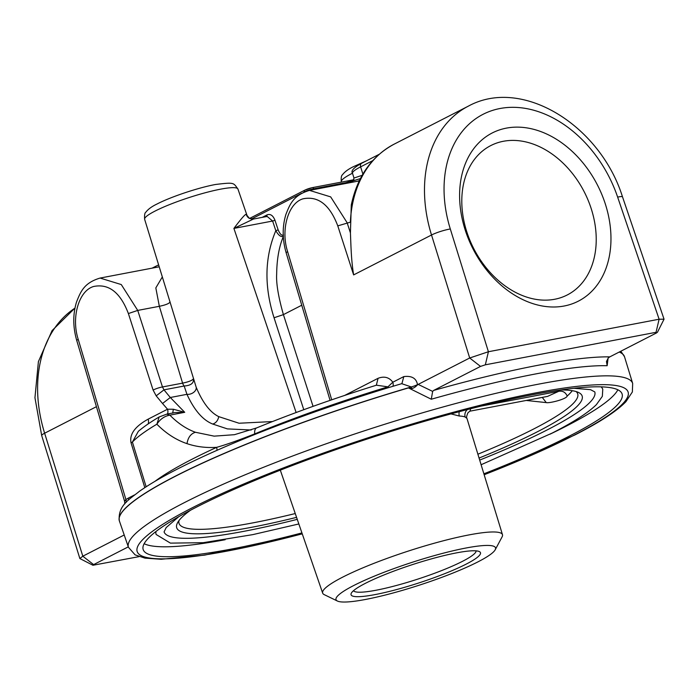 <?xml version="1.0" encoding="UTF-8"?>
<svg xmlns="http://www.w3.org/2000/svg" width="699" height="699" viewBox="0 0 699 699"><rect width="100%" height="100%" fill="white"/><g stroke="black" fill="none" stroke-linecap="round" stroke-linejoin="round"><path stroke-width="1.05" d="M353.502 590.707A64.518 9.201 162 0 0 376.088 590.227A64.518 9.201 162 0 0 441.384 570.672A64.518 9.201 162 0 0 476.124 550.864M456.491 552.874A68.039 9.707 162 0 0 390.802 572.263A68.039 9.707 162 0 0 351.309 593.198A68.039 9.707 162 0 0 375.048 594.596A68.039 9.707 162 0 0 449.169 571.861A68.039 9.707 162 0 0 479.357 551.59A68.039 9.707 162 0 0 456.491 552.874M495.207 549.764A83.863 11.962 -18 0 0 446.145 552.463A83.863 11.962 -18 0 0 353.668 585.561A83.863 11.962 162 0 0 337.416 601.035A83.863 11.962 162 0 0 396.551 592.036A83.863 11.962 162 0 0 477.871 561.909A83.863 11.962 -18 0 0 495.207 549.764L502.109 536.849A94.531 13.482 -18 0 0 502.476 534.691L466.949 418.395L465.176 417.032A96.672 13.788 162 0 0 459.33 416.036L451.012 413.895M502.476 534.691A94.531 13.482 -18 0 0 440.702 541.48A94.531 13.482 -18 0 0 342.571 577.199A94.531 13.482 162 0 0 322.667 593.11A94.531 13.482 162 0 0 324.24 594.648L337.416 601.035M459.313 411.676A6.99 6.448 -87.8 0 0 459.33 416.036M470.637 408.732L470.008 411.161L547.579 396.385L558.693 391.318L481.2 406.075M542.258 397.399L546.277 402.615C549.458 403.41 566.566 399.094 567.204 396.027A209.42 29.865 162 0 0 572.263 390.697M576.063 391.536A209.604 29.891 -18 0 1 577.68 393.764A209.604 29.891 -18 0 1 533.564 429.046A209.604 29.891 162 0 1 477.889 454.21M560.65 389.963A213.16 30.406 -18 0 1 578.589 392.497A213.16 30.406 -18 0 1 537.269 431.833A213.16 30.406 162 0 1 479.068 458.063M190.539 510.218A213.16 30.406 162 0 0 177.52 522.817A213.16 30.406 162 0 0 296.577 517.365M178.996 520.554A209.604 29.891 162 0 0 178.996 523.306A209.604 29.891 162 0 0 295.258 513.547M178.839 516.64L166.187 527.544L164.082 531.869A226.432 32.294 162 0 0 297.258 519.357M479.689 460.082A226.432 32.294 162 0 0 547.099 429.964A226.432 32.294 -18 0 0 594.788 391.921L590.541 389.666L573.888 388.277M601.026 386.844A234.82 33.491 -18 0 1 602.765 389.334L602.337 396.359L596.378 404.642C588.165 412.733 573.407 422.222 552.114 433.1L481.104 464.739M156.043 531.432A234.82 33.491 162 0 0 156.104 534.464L170.425 543.123L203.278 542.686L252.732 534.639L298.849 523.962M144.151 543.7A251.596 35.885 162 0 0 225.157 539.733M549.991 434.184A251.596 35.885 162 0 0 565.727 426.416A251.596 35.885 -18 0 0 617.864 389.789M301.933 532.918A251.78 35.911 162 0 1 143.155 549.484A251.78 35.911 162 0 1 196.209 507.273A251.78 35.911 -18 0 1 457.006 412.288A251.78 35.911 -18 0 1 622.066 393.878A251.78 35.911 -18 0 1 569.073 436.255A251.78 35.911 162 0 1 483.874 473.8M253.449 219.04L233.903 228.407C242.029 217.599 246.17 213.02 246.328 214.68A49.533 7.069 -18 0 1 247.018 215.423L237.931 189.027A49.044 6.999 162 0 0 205.777 192.609A49.044 6.999 162 0 0 154.977 211.115A49.044 6.999 162 0 0 144.649 219.337L196.192 387.246C202.64 402.65 210.163 412.445 218.77 416.639L239.041 423.236L272.47 421.558M296.123 412.515L233.903 228.407L272.627 221.033L267.149 216.437M251.194 430.007L227.385 428.898L212.732 424.048C202.885 420.16 194.287 410.252 186.948 394.323L184.169 386.005C190.932 385.525 194.016 383.122 193.396 378.797C192.295 380.431 188.695 381.872 182.588 383.131L159.337 306.302L155.825 287.909L162.273 277.04M167.515 413.991A6.99 5.173 -117.1 0 0 167.533 409.221L173.369 409.238L184.719 412.305L174.802 412.602M173.369 409.238L172.688 413.135M217.101 450.296L216.664 447.334C206.118 448.007 196.227 446.775 186.983 443.638C176.043 439.916 166.013 433.432 156.882 424.197C160.167 419.138 164.501 416.123 169.857 415.136L166.72 414.149L159.127 416.988C150.495 422.1 143.566 426.879 138.341 431.327L132.399 442.065L131.071 442.921C129.219 434.402 134.916 426.469 148.162 419.147L167.533 409.221L162.526 403.498L170.303 397.495L184.719 412.305L169.857 415.136C177.922 423.314 186.45 429.02 195.449 432.27L214.139 436.141L234.436 434.691L256.638 427.91A10.485 4.823 67.7 0 0 254.707 433.887A6.99 3.215 -112.3 0 1 254.751 434.498M159.154 266.808L100.088 278.062L121.277 284.563L137.729 310.417L128.38 313.545C120.35 292.418 108.747 283.401 93.579 286.503C78.594 290.828 71.184 317.792 78.192 339.251L76.707 340.378L124.605 501.323L125.899 499.549L126.414 502.135M196.192 387.246A6.99 4.849 -21.4 0 1 193.632 392.384A6.99 4.849 -21.4 0 1 186.948 394.323L170.303 397.495L163.968 389.85L184.169 386.005A6.99 4.596 79.2 0 1 182.588 383.131L162.474 386.958L137.729 310.417L159.337 306.302C165.68 304.982 169.272 303.523 170.093 301.924M301.75 305.227L283.41 314.629C278.368 296.9 276.122 283.41 276.664 274.157C276.848 259.093 279.111 246.459 283.462 236.253C281.129 237.372 278.586 235.511 275.817 230.687L272.627 221.033L274.96 220.237C273.047 215.493 270.452 213.684 267.167 214.829L262.186 217.38M303.777 409.701L274.052 317.757C264.047 286.337 264.633 257.319 275.817 230.687L278.158 229.892L274.96 220.237M267.228 216.419L253.361 219.058L249.456 218.42A6.99 6.859 118.9 0 1 246.328 214.68M352.514 173.3C350.662 170.94 353.703 167.611 361.636 163.295A3.495 2.586 62.9 0 0 360.632 166.843A38.497 5.487 -18 0 0 352.514 173.3L353.974 178.062L362.196 175.292M360.422 178.568L353.222 180.831M657.392 332.375L664.05 319.19L659.113 319.225L488.409 351.737L485.342 364.817L656.046 332.305L656.676 332.864L656.046 332.305L659.113 319.225L617.645 197.109A13.98 1.835 -18.8 0 1 622.521 196.9C600.258 125.593 522.258 76.54 468.313 106.161A126.991 93.998 62.9 0 0 431.519 235.004L353.633 274.908C351.248 260.028 351.064 248.416 350.426 232.916L351.282 204.938C357.372 176.541 371.632 156.296 394.07 144.195A126.991 93.998 -117.1 0 0 350.365 222.168L337.783 225.873C329.745 204.737 318.141 195.72 302.973 198.831C287.988 203.164 280.605 230.146 287.604 251.579L331.719 399.811M92.984 565.273L79.852 558.545L82.805 556.203L124.212 534.988M119.328 520.79A265.568 37.877 162 0 1 119.311 520.729A265.568 37.877 162 0 1 411.283 386.949L411.79 388.548C413.616 388.216 415.538 386.975 417.556 384.817L417.495 384.607A6.99 1.127 -17.6 0 1 411.283 386.949L401.698 383.672M148.162 419.147A6.99 5.173 -117.1 0 1 148.127 423.952M134.601 494.901L128.293 498.134L128.642 499.942M155.047 481.288A237.494 33.875 162 0 1 216.664 447.334C225.76 444.817 238.446 440.335 254.707 433.887A236.743 33.77 162 0 1 387.936 386.844L376.429 385.201M346.538 183.33L345.97 182.657L353.773 180.132M303.785 192.208L304.292 191.945A7.007 0.996 -18 0 1 313.668 188.809L345.97 182.657L344.03 183.811M353.187 180.84L349.404 182.788M357.862 181.181L359.478 180.438M283.471 235.021C281.732 235.834 279.958 234.121 278.158 229.892M359.172 180.927L309.5 190.39L330.679 196.891L347.141 222.745L350.426 232.916M401.916 383.602L403.812 376.586L392.812 382.222A6.99 5.173 -117.1 0 1 393.021 386.276M376.333 385.228L378.072 378.308C384.267 375.966 389.177 377.277 392.812 382.222L387.936 386.844A6.99 0.917 -106.9 0 0 388.294 387.718M485.342 364.817L480.528 366.407L433.642 390.426L432.655 391.405L431.283 399.225L408.461 387.91L411.79 388.548M656.676 332.864L609.799 356.874L608.287 357.958L606.47 361.479L607.151 365.726A265.271 37.833 162 0 0 431.283 399.225M608.095 358.141L607.151 365.726M79.835 558.466L41.704 435.617A13.98 2.149 -17.2 0 1 44.631 433.214L82.805 556.203L93.631 564.617L93.002 565.246L139.066 556.64M93.631 564.617L128.301 546.854M408.461 387.91A265.576 37.877 -18 0 0 175.3 476.325A265.576 37.877 162 0 0 119.346 520.842A265.576 37.877 162 0 0 119.407 521.026L128.459 547.308A265.087 37.807 -18 0 1 184.256 502.686A265.087 37.807 -18 0 1 459.444 402.519A265.087 37.807 -18 0 1 632.674 383.471L624.557 356.892A265.576 37.877 -18 0 0 624.495 356.717A265.576 37.877 -18 0 0 619.253 352.034M546.277 402.607L526.268 400.448M591.144 208.442A83.906 62.106 62.9 0 0 490.226 145.873A83.906 62.106 62.9 0 0 466.88 232.112A83.906 62.106 62.9 0 0 566.732 295.223A83.906 62.106 62.9 0 0 591.144 208.442M465.324 230.39A94.479 69.935 62.9 0 0 564.18 306.005A94.479 69.935 62.9 0 0 605.247 203.741A94.479 69.935 62.9 0 0 506.382 128.127A94.479 69.935 62.9 0 0 465.324 230.39M480.528 366.407L469.693 357.993L488.409 351.737L450.305 228.975A13.98 2.149 162.8 0 0 431.519 235.004L469.693 357.993L418.159 384.398L432.655 391.405M417.556 384.817L418.159 384.398M417.495 384.607C416.342 378.281 411.781 375.608 403.812 376.586M467.369 409.57A6.99 6.824 -66.8 0 0 465.176 417.032M567.195 396.027C565.482 392.218 562.651 390.645 558.693 391.318A202.43 28.869 162 0 0 560.082 390.042M302.248 533.835A258.097 36.811 -18 0 1 191.526 508.164A258.097 36.811 -18 0 1 537.103 392.628A258.097 36.811 -18 0 1 573.748 435.363A258.097 36.811 -18 0 1 484.162 474.726M251.334 219.075L301.531 193.361M249.543 218.464L304.79 190.163L312.296 187.647A1.748 1.145 79.2 0 0 312.095 187.716A5.26 0.751 -18 0 0 305.052 190.067A1.748 1.293 62.9 0 0 304.79 190.163A1.748 1.293 62.9 0 0 304.292 191.945L304.301 191.98M158.577 264.921L155.667 266.336A126.991 93.998 62.9 0 0 152.452 268.084M218.77 416.639C217.905 420.597 215.895 423.061 212.732 424.048M163.968 389.85L156.192 395.852L153.116 390.086A6.99 1.171 -17.9 0 1 162.474 386.958L163.968 389.85M162.526 403.498L156.192 395.852M78.192 339.251L125.899 499.549L128.293 498.134M153.116 390.086L128.38 313.545M352.497 173.221A49.044 6.999 162 0 0 351.623 173.667A49.044 6.999 162 0 0 341.295 181.889L341.365 182.107M313.056 406.346L283.41 314.629L274.052 317.757M372.768 160.63L360.632 166.843L362.886 174.112M74.942 308.137A126.991 93.998 -117.1 0 0 44.631 433.214L96.436 406.669M146.143 486.775L132.399 442.065A236.638 33.753 -18 0 1 156.882 424.197L159.136 416.988M131.071 442.921L144.815 487.64M186.983 443.638C188.014 437.452 190.836 433.66 195.449 432.27M353.956 179.713L312.296 187.647A1.748 1.145 79.2 0 1 313.668 188.809L313.912 189.551M266.406 216.707L267.167 214.829M378.072 378.308L344.633 395.442M287.604 251.579L286.118 252.706L330.068 400.378M353.633 274.908L337.783 225.873M609.799 356.874A272.261 38.829 162 0 0 433.642 390.426M624.478 356.656A265.568 37.877 162 0 0 624.452 356.595A265.568 37.877 162 0 0 619.358 351.981M617.645 197.109A113.02 83.653 62.9 0 0 500.012 108.511A113.02 83.653 62.9 0 0 450.305 228.975M322.667 593.11L280.308 470.156M466.949 418.395C466.25 417.714 466.6 415.826 467.998 412.733L469.85 411.195M484.18 474.804L574.796 435.005C599.55 422.388 616.579 411.3 625.885 401.733L632.359 391.973L632.674 383.471M302.274 533.914L204.658 555.12L161.198 559.27L144.964 558.134L135.117 554.875L128.459 547.308M144.649 219.337C144.335 215.231 144.728 212.854 145.838 212.199C148.109 209.202 151.832 206.476 157.004 204.021C170.958 196.76 198.612 187.559 215.65 184.466C234.742 182.177 233.274 182.701 237.931 189.027M166.72 414.14L174.899 412.585M124.605 501.323L124.868 503.813M100.088 278.062C84.011 282.868 80.603 291.693 76.488 302.117C72.81 314.297 72.888 327.045 76.707 340.378M366.442 160.84L353.65 166.572C348.478 169.027 344.756 171.753 342.484 174.75C341.374 175.405 340.981 177.782 341.295 181.889M249.456 218.42L247.018 215.423M353.974 178.062L353.152 180.866M361.636 163.295L379.181 154.313M119.346 520.842L119.311 520.729C117.642 505.124 130.774 498.501 139.127 491.528C153.326 481.462 173.929 470.156 200.936 457.609C254.06 432.838 329.867 404.939 402.056 383.568L401.785 383.681M376.848 385.07C333.956 398.413 293.886 412.698 256.638 427.91M309.5 190.39C293.423 195.196 290.015 204.021 285.9 214.444C282.221 226.625 282.3 239.373 286.118 252.706M468.313 106.161L394.07 144.195M664.024 319.137L622.521 196.9M624.495 356.717L620.852 351.213M155.667 266.336L152.111 268.154M41.704 435.617L34.95 397.74L38.401 361.61L52.049 330.627L74.95 308.093"/></g></svg>

